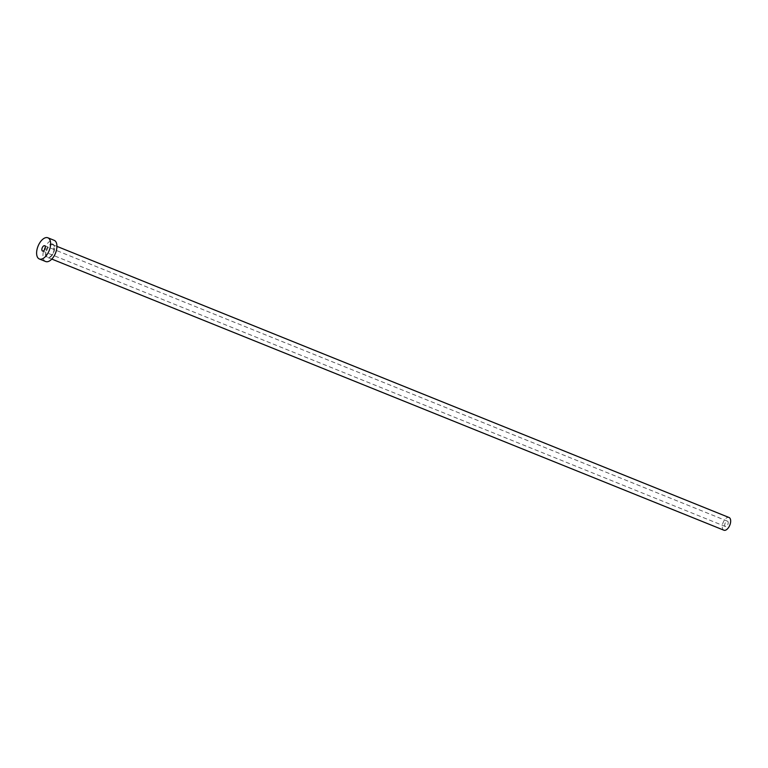 <?xml version="1.0" encoding="UTF-8"?>
<svg xmlns="http://www.w3.org/2000/svg" width="768" height="768" viewBox="0 0 768 768"><rect width="100%" height="100%" fill="white"/><g stroke="black" fill="none" stroke-linecap="round" stroke-linejoin="round"><path stroke-width="0.58" stroke-dasharray="3.84 2.88" d="M725.213 526.387A2.851 1.498 112 0 1 725.165 523.094A2.851 1.498 112 0 1 727.536 521.203A2.851 1.498 112 0 1 727.738 521.318A2.851 1.498 112 0 1 727.776 524.611A2.851 1.498 112 0 1 725.405 526.502A2.851 1.498 112 0 1 725.213 526.387M723.907 530.208A6.854 3.59 112 0 1 723.437 529.93A6.854 3.59 112 0 1 723.341 522.038A6.854 3.59 112 0 1 729.034 517.498M45.658 261.523A11.424 5.981 112 0 1 44.87 261.072A11.424 5.981 112 0 1 44.717 247.91A11.424 5.981 112 0 1 54.202 240.346M53.213 244.349A7.421 3.888 -68 0 0 46.781 248.467A7.421 3.888 -68 0 0 46.646 257.52A7.421 3.888 -68 0 0 53.078 253.402A7.421 3.888 -68 0 0 53.213 244.349M47.347 257.194A6.854 3.59 112 0 1 47.251 249.302A6.854 3.59 112 0 1 52.944 244.762A6.854 3.59 112 0 1 53.414 245.03A6.854 3.59 112 0 1 53.51 252.931A6.854 3.59 112 0 1 47.818 257.472A6.854 3.59 112 0 1 47.347 257.194M727.536 521.203L44.678 245.741M51.802 259.075L47.818 257.472C48.019 258.384 49.392 257.597 51.926 255.13L54 250.704L52.944 244.762L56.928 246.374M725.405 526.502L42.547 251.03"/><path stroke-width="1.15" d="M44.88 245.856A2.851 1.498 -68 0 0 44.678 245.741A2.851 1.498 -68 0 0 42.307 247.632A2.851 1.498 -68 0 0 42.346 250.925A2.851 1.498 -68 0 0 42.547 251.03A2.851 1.498 -68 0 0 44.918 249.139A2.851 1.498 -68 0 0 44.88 245.856M56.928 246.374L729.034 517.498A6.854 3.59 112 0 1 729.504 517.766A6.854 3.59 112 0 1 729.6 525.667A6.854 3.59 112 0 1 723.907 530.208L51.802 259.075M47.885 237.792L54.202 240.346A11.424 5.981 112 0 1 54.979 240.797A11.424 5.981 112 0 1 55.142 253.958A11.424 5.981 112 0 1 45.658 261.523L39.341 258.979A11.424 5.981 112 0 1 38.563 258.528A11.424 5.981 112 0 1 38.4 245.357A11.424 5.981 112 0 1 47.885 237.792A11.424 5.981 112 0 1 48.672 238.253A11.424 5.981 112 0 1 48.826 251.414A11.424 5.981 112 0 1 39.341 258.979"/></g></svg>
